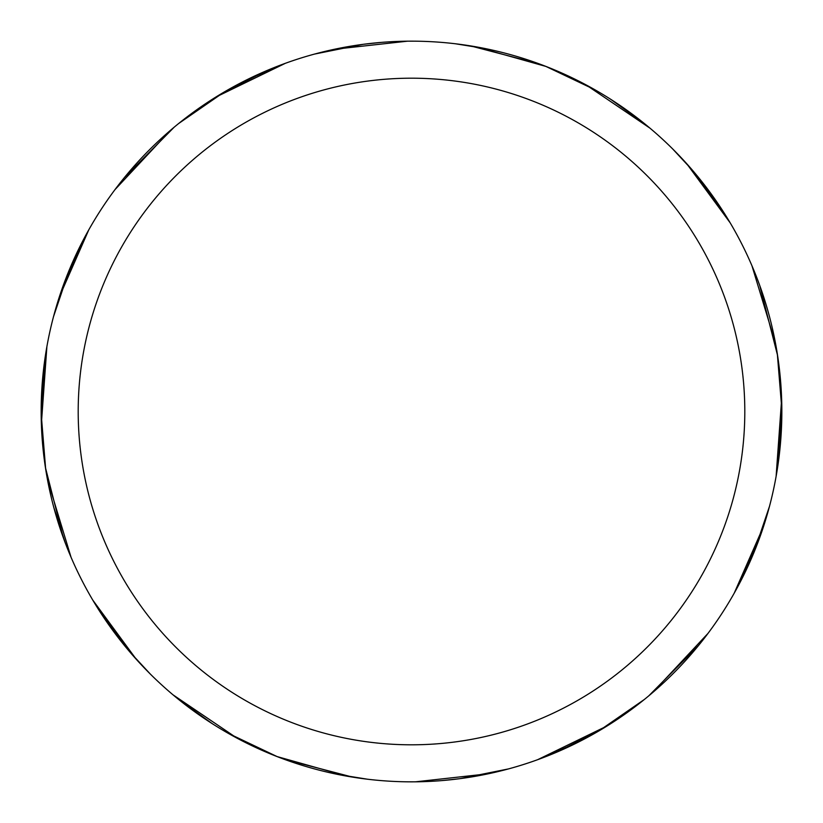 <?xml version="1.0" encoding="UTF-8"?>
<svg xmlns="http://www.w3.org/2000/svg" width="823" height="823" viewBox="0 0 823 823"><rect width="100%" height="100%" fill="white"/><g stroke="black" fill="none" stroke-linecap="round" stroke-linejoin="round"><path stroke-width="1.23" d="M411.5 41.16A370.34 370.34 0 0 1 781.84 411.5A370.34 370.34 0 0 1 411.5 781.84A370.34 370.34 0 0 1 41.16 411.5A370.34 370.34 0 0 1 411.5 41.16M411.5 78.195A333.305 333.305 0 0 1 744.805 411.5A333.305 333.305 0 0 1 411.5 744.805A333.305 333.305 0 0 1 78.195 411.5A333.305 333.305 0 0 1 411.5 78.195M237.117 738.221L172.995 694.818M71.066 557.315L47.477 479.603M53.464 316.824L69.276 269.944M178.663 123.512L224.442 91.867M476.373 46.89L546.05 66.468M697.75 176.523L728.941 220.759M781.829 408.908L777.972 464.933M698.686 645.325L648.853 695.774M488.471 773.754L415.492 781.819M367.562 779.227L337.235 774.34M150.486 674.232L129.962 652.114M45.677 469.151L41.16 413.681M757.592 279.697L761.059 289.151M763.703 525.969L734.198 593.208M607.251 725.876L537.604 759.711M545.7 66.334L594.772 89.686M352.594 777.128L283.986 759.197M136.268 659.285L92.783 600.111M41.366 423.835L46.89 346.606M115.014 189.588L170.505 130.301M314.479 54.092L362.984 44.349M610.543 99.192L644.882 123.944M759.701 285.375L777.581 355.505M758.117 541.904L735.412 591.048M598.907 730.927L555.988 752.5M277.3 756.666L228.228 733.314M459.172 778.764L441.406 780.636M470.406 45.872L539.014 63.803M686.732 163.715L730.217 222.889M781.634 399.165L776.11 476.394M707.986 633.412L652.495 692.699M508.521 768.908L460.016 778.651M705.723 186.584L716.226 201.028M781.49 427.723L777.221 469.83M455.438 43.773L485.765 48.66M672.514 148.768L693.038 170.886M777.324 353.849L781.84 409.319M753.395 553.838L746.132 570.164M582.447 740.031L543.838 757.386M585.883 84.779L650.005 128.182M751.934 265.685L775.523 343.397M769.536 506.176L753.724 553.056M644.337 699.488L598.558 731.133M117.278 636.416L106.774 621.972M41.51 395.277L45.779 353.17M363.828 44.236L381.594 42.364M346.627 776.11L276.95 756.532M125.25 646.477L94.059 602.241M41.171 414.092L45.028 358.067M124.314 177.675L174.147 127.226M334.529 49.246L407.508 41.181M212.457 723.808L178.118 699.056M63.299 537.625L45.419 467.495M64.883 281.096L87.588 231.952M224.093 92.073L267.012 70.5M65.408 543.303L53.721 507.215M59.297 297.031L88.802 229.792M215.749 97.124L285.396 63.289M69.605 269.162L76.868 252.836M240.553 82.969L279.162 65.614"/></g></svg>
